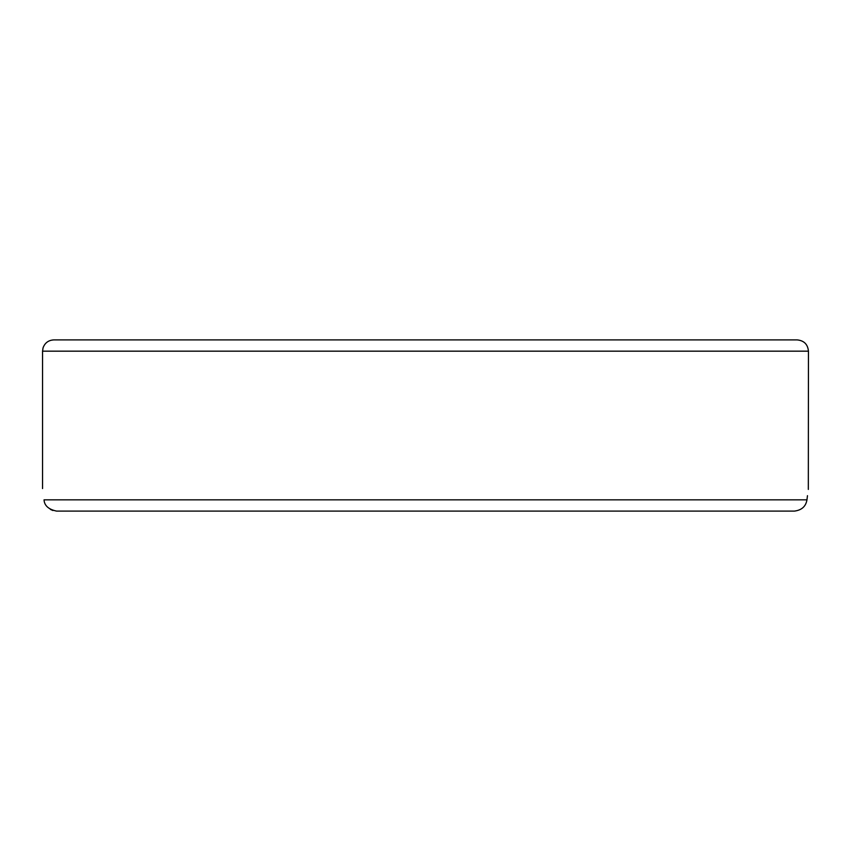 <?xml version="1.0" encoding="UTF-8"?>
<svg xmlns="http://www.w3.org/2000/svg" width="851" height="851" viewBox="0 0 851 851"><rect width="100%" height="100%" fill="white"/><g stroke="black" fill="none" stroke-linecap="round" stroke-linejoin="round"><path stroke-width="1.28" d="M797.185 339.9L53.815 339.9C48.486 340.198 44.901 342.847 43.05 347.846L42.55 351.165L808.45 351.165C807.78 344.325 804.025 340.57 797.185 339.9M652.345 511.1L670.609 511.1M180.391 511.1L198.655 511.1M794.451 511.1C801.706 510.164 805.876 506.409 806.961 499.835C808.907 484.857 808.907 484.857 806.961 499.835L44.039 499.835C44.369 505.611 48.539 509.366 56.549 511.1L794.451 511.1M808.45 351.165L808.322 489.421M807.471 495.676L806.971 499.75M56.549 511.1L125.618 511.1M52.943 510.526L50.369 509.377M44.039 499.835C42.093 484.857 42.093 484.857 44.039 499.835M42.55 351.165L42.55 488.57"/></g></svg>
